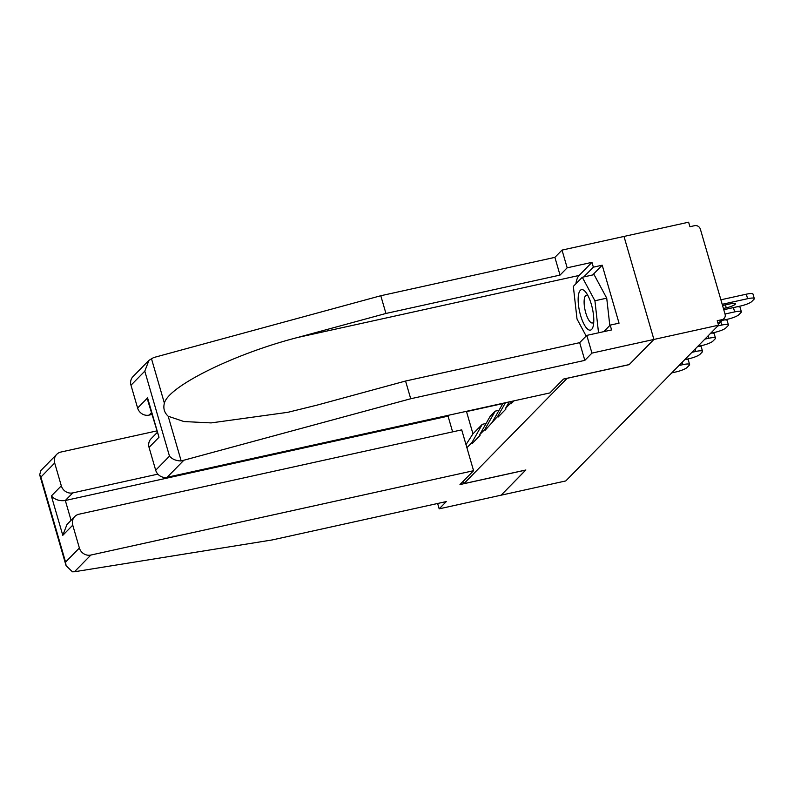 <?xml version="1.0" encoding="UTF-8"?>
<svg xmlns="http://www.w3.org/2000/svg" width="794" height="794" viewBox="0 0 794 794"><rect width="100%" height="100%" fill="white"/><g stroke="black" fill="none" stroke-linecap="round" stroke-linejoin="round"><path stroke-width="1.19" d="M629.185 364.585L653.919 339.445L623.995 236.443L688.616 222.201L689.926 226.707L694.651 225.665A4.784 4.436 44.5 0 1 700.377 229.188L725.071 314.186A4.784 4.436 44.5 0 1 724.059 318.503L718.302 324.379M437.623 503.485L439.181 508.835L501.143 495.178L525.866 469.988L463.894 483.645L463.21 481.283M463.894 483.645L567.214 378.242M466.892 447.697L471.904 442.586L472.172 443.489L480.042 435.449L479.784 434.556L490.176 416.284L495.238 411.123L499.019 410.29M514.006 400.831L510.979 403.918L510.721 403.015L505.659 408.176L509.242 401.883M479.784 434.556L484.846 429.395L485.104 430.298L497.778 416.205L498.046 417.108L505.927 409.079L505.659 408.176M484.846 429.395L495.238 411.123M492.727 421.366L503.029 403.253M497.778 416.205L505.46 402.717M510.721 403.015L511.673 401.347M718.084 323.615L721.954 319.664L717.23 320.707L718.54 325.203L653.919 339.445L623.995 236.443L562.023 250.1L567.174 267.816L560.038 275.091L554.887 257.365L562.023 250.1M721.954 319.664A4.784 4.436 44.5 0 0 724.059 318.503M525.757 470.008L501.143 495.178L565.775 480.936L718.54 325.203M629.205 364.644L567.234 378.301M502.83 403.6L466.515 411.6L472.966 433.832L482.295 424.314L486.087 423.48M466.892 411.213L465.959 411.421M471.904 442.586L482.295 424.314M465.999 444.61L472.966 433.832M754.3 298.574A9.558 1.836 163.8 0 0 747.611 298.703L746.3 294.197A9.558 1.836 -16.2 0 1 752.99 294.068L754.3 298.574A9.558 1.836 163.8 0 1 753.972 299.288L751.729 301.571A9.558 1.836 163.8 0 1 740.395 306.057L723.781 309.72M747.611 298.703L722.203 304.301M723.413 308.469L726.262 307.844A7.493 1.439 163.8 0 0 735.403 303.765A7.493 1.439 163.8 0 0 730.162 303.874L722.56 305.541M746.3 294.197L720.892 299.795M737.14 306.772A9.558 1.836 -16.2 0 1 740.058 307.248L741.358 311.754A9.558 1.836 163.8 0 1 741.03 312.479L738.797 314.761A9.558 1.836 163.8 0 1 727.453 319.248L722.193 320.399M741.358 311.754A9.558 1.836 163.8 0 0 734.668 311.893L725.021 314.017M724.197 319.962A9.558 1.836 -16.2 0 1 727.115 320.439L728.426 324.945A9.558 1.836 163.8 0 1 728.098 325.659L725.855 327.942A9.558 1.836 163.8 0 1 714.511 332.438L710.61 333.291M728.426 324.945A9.558 1.836 163.8 0 0 721.726 325.074L717.826 325.937M711.265 333.152A9.558 1.836 -16.2 0 1 714.173 333.629L715.483 338.135A9.558 1.836 163.8 0 1 715.156 338.849L712.913 341.132A9.558 1.836 163.8 0 1 701.578 345.618L697.668 346.482M715.483 338.135A9.558 1.836 163.8 0 0 708.794 338.264L704.883 339.127M698.323 346.343A9.558 1.836 -16.2 0 1 701.241 346.819L702.551 351.325A9.558 1.836 163.8 0 1 702.214 352.04L699.98 354.322A9.558 1.836 163.8 0 1 688.636 358.809L684.736 359.672M702.551 351.325A9.558 1.836 163.8 0 0 695.852 351.454L691.951 352.318M502.92 403.431A26.133 24.267 -135.5 0 1 501.709 403.739A26.133 24.267 -135.5 0 1 498.741 404.196M685.391 359.523A9.558 1.836 -16.2 0 1 688.299 360.01L689.609 364.515A9.558 1.836 163.8 0 1 689.281 365.23L687.038 367.513A9.558 1.836 163.8 0 1 675.704 371.999L671.793 372.862M689.609 364.515A9.558 1.836 163.8 0 0 682.919 364.644L679.009 365.508M583.749 290.237A20.713 6.58 -102.4 0 0 578.459 304.896A20.713 6.58 -102.4 0 0 588.185 329.55A20.713 6.58 -102.4 0 0 593.336 325.54A20.713 6.58 -102.4 0 0 586.071 292.599A20.713 6.58 -102.4 0 0 583.749 290.237M587.967 295.686A14.183 4.506 -102.4 0 0 587.947 295.666A14.183 4.506 -102.4 0 0 586.409 295.279A14.183 4.506 -102.4 0 0 584.632 307.883A14.183 4.506 -102.4 0 0 590.974 322.582A14.183 4.506 -102.4 0 0 592.513 322.969A14.183 4.506 -102.4 0 0 593.753 321.947M586.161 336.041L577.01 319.019L573.337 286.376L582.29 277.255L594.091 274.645L606.725 298.167L609.812 325.51M582.29 277.255L594.924 300.767L598.537 332.805M606.725 298.167L594.924 300.767M560.038 275.091L385.934 313.461L380.792 295.735L153.599 357.578L148.954 360.337L144.796 371.155L130.99 385.229A9.558 8.873 -135.5 0 1 133.015 376.584L148.954 360.337M385.934 313.461L297.671 337.48C234.696 353.618 168.388 386.291 164.388 403.163C163.038 408.275 164.308 412.632 168.189 416.245L183.95 421.554L211.135 422.904L287.875 412.304L317.302 405.059L405.565 381.031L579.67 342.661L586.806 335.386L611.588 329.927L610.189 325.123L619.042 323.168L602.209 265.206L593.356 267.161L583.779 276.917M380.792 295.735L554.887 257.365M155.684 470.217L169.489 456.143C172.318 459.289 176.218 460.887 181.181 460.947L410.716 398.747L584.821 360.377L591.947 353.112L653.919 339.445L629.285 364.555L563.482 379.066L549.885 392.931L167.147 477.273A9.558 8.873 -135.5 0 1 155.684 470.217L149.054 447.399A9.558 8.873 -135.5 0 1 151.078 438.745L157.113 432.591M591.947 353.112L586.806 335.386M575.888 283.776A35.849 11.394 77.6 0 1 579.104 275.458L591.957 262.357L567.174 267.816M591.957 262.357L593.356 267.161M584.821 360.377L579.67 342.661M410.716 398.747L405.565 381.031M151.356 412.801L149.093 415.113A9.558 8.873 -135.5 0 1 137.62 408.056L130.99 385.229M149.093 415.113L151.853 414.498M603.797 331.644L610.189 325.123M602.209 265.206L592.632 274.972M137.62 408.056L147.575 397.903L148.091 401.546L158.999 437.246L149.054 447.399M74.477 571.749L72.423 571.799L66.091 565.715L65.565 562.073L79.38 547.999A9.558 8.873 44.5 0 0 90.844 555.056L74.477 571.749L272.213 539.94L446.307 501.57L439.181 508.835M156.636 430.953L60.92 452.044A9.558 8.873 44.5 0 0 56.711 454.367A9.558 8.873 44.5 0 0 54.687 463.011L61.317 485.829A9.558 8.873 44.5 0 0 72.79 492.895L65.326 500.498C59.659 501.262 55.004 499.763 51.362 495.982L61.317 485.829M157.877 474.137L72.79 492.895M525.777 470.068L459.974 484.568L473.581 470.703L461.711 429.862L78.983 514.214A9.558 8.873 44.5 0 0 74.775 516.527A9.558 8.873 44.5 0 0 72.75 525.171L79.38 547.999M473.581 470.703L90.844 555.056M452.62 431.867L448.054 416.155L449.027 415.153M448.054 416.155L65.326 500.498L71.073 520.298M72.75 525.171L62.795 535.325L66.954 524.506L74.775 516.527M54.687 463.011L40.881 477.085L39.7 474.881L40.772 470.614L56.711 454.367M726.262 307.844L725.408 304.916M734.668 311.893L733.418 307.596M721.726 325.074L720.793 321.838M708.794 338.264L708.089 335.862M695.852 351.454L695.157 349.052M682.919 364.644L682.215 362.233M151.406 358.461L164.388 403.163M168.189 416.245L181.181 460.947M169.489 456.143L144.796 371.155M147.575 397.903L158.999 437.246M183.523 460.589L167.147 477.273M579.104 275.458L297.671 337.48M40.881 477.085L65.565 562.073M62.795 535.325L51.362 495.982M39.7 474.881L66.091 565.715"/></g></svg>
